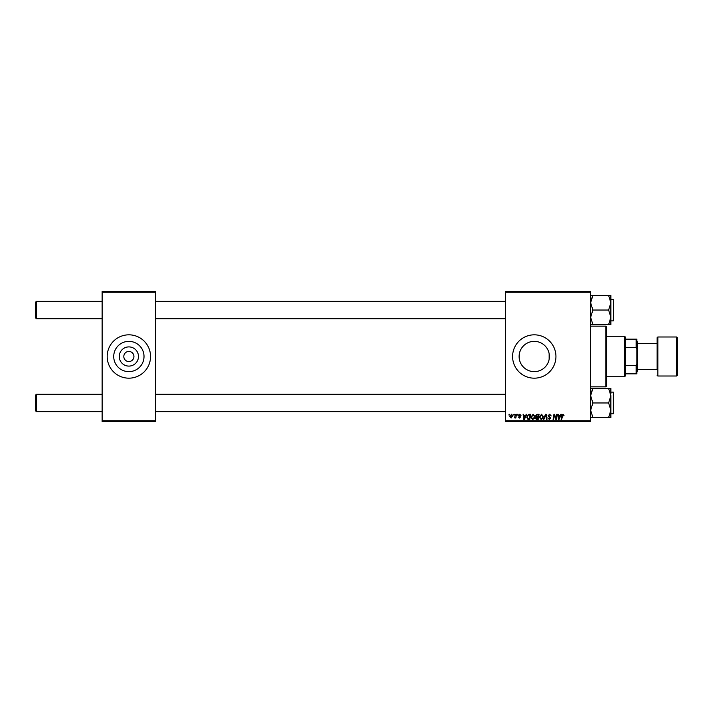 <?xml version="1.0" encoding="UTF-8"?>
<svg xmlns="http://www.w3.org/2000/svg" width="713" height="713" viewBox="0 0 713 713"><rect width="100%" height="100%" fill="white"/><g stroke="black" fill="none" stroke-linecap="round" stroke-linejoin="round"><path stroke-width="1.07" d="M138.465 356.5A9.599 9.599 0 0 1 128.866 366.099A9.599 9.599 0 0 1 119.276 356.5A9.599 9.599 0 0 1 128.866 346.901A9.599 9.599 0 0 1 138.465 356.5M123.812 356.5A5.062 5.062 0 0 0 128.866 361.562A5.062 5.062 0 0 0 133.928 356.5A5.062 5.062 0 0 0 128.866 351.438A5.062 5.062 0 0 0 123.812 356.5M113.723 356.5A15.142 15.142 0 0 0 128.866 371.642A15.142 15.142 0 0 0 144.017 356.5A15.142 15.142 0 0 0 128.866 341.358A15.142 15.142 0 0 0 113.723 356.5M107.191 356.5A21.675 21.675 0 0 0 128.866 378.175A21.675 21.675 0 0 0 150.55 356.5A21.675 21.675 0 0 0 128.866 334.825A21.675 21.675 0 0 0 107.191 356.5M549.411 356.5L549.153 359.299L549.153 353.701L549.411 356.5A15.142 15.142 0 0 1 534.269 371.642A15.142 15.142 0 0 1 519.117 356.5A15.142 15.142 0 0 1 534.269 341.358A15.142 15.142 0 0 1 549.411 356.5M512.594 356.5A21.675 21.675 0 0 0 534.269 378.175A21.675 21.675 0 0 0 555.944 356.5A21.675 21.675 0 0 0 534.269 334.825A21.675 21.675 0 0 0 512.594 356.5M590.631 421.535L505.365 421.535L505.365 420.813L590.631 420.813L590.631 421.535M590.631 292.187L505.365 292.187L505.365 291.465L590.631 291.465L590.631 420.813M517.451 414.306L517.977 414.306L517.87 415.037L517.326 415.037L517.451 414.306M513.904 414.306L514.43 414.306L514.323 415.037L513.779 415.037L513.904 414.306M533.119 414.244L534.857 416.437L534.171 418.674L532.664 419.431L530.918 417.185L533.119 414.244M526.212 414.306L526.782 414.306L524.429 419.369L523.788 419.369L523.101 414.306L523.627 414.306L523.797 415.688L525.588 415.688L526.212 414.306M537.041 414.306L539.064 414.306L538.208 419.369L536.212 419.289L535.516 418.139L536.212 416.909L535.579 415.884L537.041 414.306M545.543 414.306L546.22 414.306L546.996 419.369L546.461 419.369L545.801 415.037L543.903 419.369L543.333 419.369L545.543 414.306M564.028 415.358L563.457 415.884L562.958 414.832L561.666 419.369L561.131 419.369L561.755 415.661L562.994 414.244L564.028 415.358M556.666 414.306L557.192 414.306L556.327 419.369L555.775 419.369L554.331 415.073L553.627 419.369L553.092 419.369L553.948 414.306L554.5 414.306L555.962 418.593L556.666 414.306M505.365 292.187L505.365 420.813M560.837 414.306L561.407 414.306L559.054 419.369L558.413 419.369L557.718 414.306L558.243 414.306L558.413 415.688L560.213 415.688L560.837 414.306M549.652 414.244L551.22 415.955L549.616 414.832L548.591 415.679L550.694 418.094L549.277 419.431L547.798 417.863L549.295 418.843L550.169 418.121L548.065 415.732L549.652 414.244M541.532 414.244L543.27 416.437L542.575 418.674L541.078 419.431L539.331 417.185L541.532 414.244M520.998 415.492L519.715 414.708L519.028 415.269L520.535 417.007L519.438 418.059L518.235 416.936L519.456 417.595L520.009 417.087L518.503 415.314L519.741 414.244L520.998 415.492M529.162 414.306L530.659 414.306L529.804 419.369L527.896 419.306L526.782 417.301L528.342 414.431L529.162 414.306M511.533 414.244L512.79 415.715L511.123 418.059L509.893 416.517L511.533 414.244M515.927 414.306L516.462 414.306L515.838 417.987L515.312 417.987L515.446 417.23L514.233 417.925L515.927 414.306M509.037 414.306L509.563 414.306L509.456 415.037L508.922 415.037L509.037 414.306M155.603 421.535L102.128 421.535L102.128 420.813L155.603 420.813L155.603 421.535M155.603 292.187L102.128 292.187L102.128 291.465L155.603 291.465L155.603 420.813M102.128 292.187L102.128 420.813M559.224 417.782L559.928 416.285L558.493 416.285L558.805 418.816L559.224 417.782M542.165 418.281L542.745 416.41L541.497 414.832L539.848 417.239L541.087 418.843L542.165 418.281M537.78 418.781L538.039 417.203L536.336 417.408L536.042 418.121L537.78 418.781M538.146 416.606L538.431 414.904L536.925 414.93L536.105 415.902L538.146 416.606M524.608 417.782L525.303 416.285L523.868 416.285L524.18 418.816L524.608 417.782M529.367 418.781L530.026 414.904L529.349 414.904C527.95 415.028 527.272 415.839 527.308 417.328L527.941 418.691L529.367 418.781M533.752 418.281L534.331 416.41L533.083 414.832L531.443 417.239L532.682 418.843L533.752 418.281M511.141 417.595L512.264 415.768L511.533 414.708L510.419 416.517L511.141 417.595M36.372 318.702L35.65 317.98L35.65 302.089L36.372 301.367L36.372 318.702L102.128 318.702M36.372 411.633L35.65 410.911L35.65 395.02L36.372 394.298L36.372 411.633L102.128 411.633M590.631 324.575L592.886 324.575L590.631 317.303L592.886 310.03L608.617 310.03L610.872 317.303L610.872 319.424M613.759 300.636L613.759 319.433M592.886 310.03L590.631 302.767L592.886 295.494L590.631 295.494M590.81 300.815L592.886 295.494L608.617 295.494L610.872 302.767L608.617 310.03M592.886 324.575L610.872 324.575L610.872 295.494L608.617 295.494M610.872 317.303L608.617 324.575L610.774 318.702M610.872 393.576L610.872 388.425L608.617 388.425L610.872 395.697L608.617 402.97L610.872 410.233L610.872 413.807L613.323 413.807L613.323 392.123L610.872 392.123M613.759 393.567L613.759 412.364M590.631 417.506L592.886 417.506L590.631 410.233L592.886 402.97L590.631 395.697L592.886 388.425L608.617 388.425M592.886 402.97L608.617 402.97M590.81 393.745L592.886 388.425L590.631 388.425M610.774 411.633L608.617 417.506L610.872 417.506L610.872 410.233L608.617 417.506L592.886 417.506M610.872 395.697L610.872 410.233M605.809 326.153L606.531 326.875L606.531 386.125L605.809 386.847L605.809 326.153L590.631 326.153M624.597 376.731L624.597 336.269L625.319 336.991L625.319 376.009L624.597 376.731L606.531 376.731M624.597 336.269L606.531 336.269M636.878 373.844L636.156 373.844L636.156 365.439L636.878 363.728L636.878 373.844M625.319 373.844L636.156 373.844M625.319 339.156L636.878 339.156L636.878 363.728M625.319 365.439L636.156 365.439M636.878 349.272L636.156 347.561L636.156 339.156M625.319 347.561L636.156 347.561M677.35 337.712L677.35 375.288L676.628 376.009L676.628 336.991L677.35 337.712M637.609 369.503L657.119 369.503L657.119 337.712L657.119 343.497L637.609 343.497M636.878 341.322L637.609 342.044L637.609 370.956L636.878 371.678M657.119 369.503L657.119 356.5M610.872 320.877L613.323 320.877L613.759 299.629L610.872 299.193M657.119 337.712L657.841 336.991L657.841 376.009L676.628 376.009M505.365 301.367L155.603 301.367M102.128 301.367L36.372 301.367M505.365 318.702L155.603 318.702M155.603 411.633L505.365 411.633M36.372 394.298L102.128 394.298M155.603 394.298L505.365 394.298M605.809 386.847L590.631 386.847M657.841 336.991L676.628 336.991M657.841 376.009L657.119 375.288"/></g></svg>
